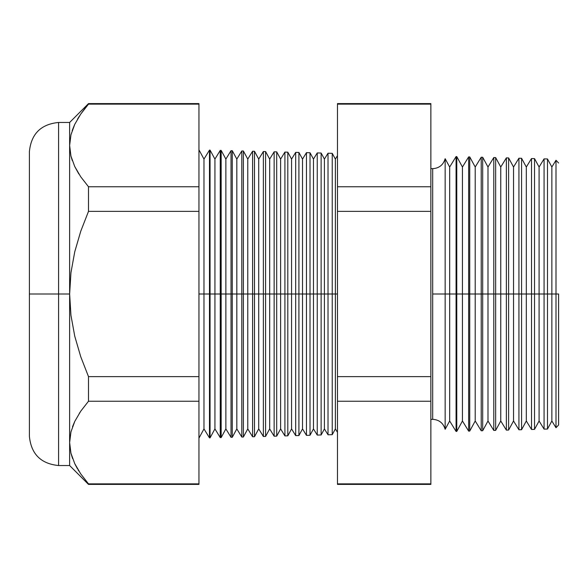 <?xml version="1.0" encoding="UTF-8"?>
<svg xmlns="http://www.w3.org/2000/svg" width="588" height="588" viewBox="0 0 588 588"><rect width="100%" height="100%" fill="white"/><g stroke="black" fill="none" stroke-linecap="round" stroke-linejoin="round"><path stroke-width="0.88" d="M430.864 168.558L432.687 168.683C439.155 168.249 443.308 164.919 445.153 158.701L445.153 294L445.153 158.701L445.153 294L432.687 294L432.687 168.683L432.687 419.317L432.687 294L445.153 294L445.153 429.299L445.153 294L456.075 294L456.075 156.57L456.075 294L468.643 294L468.643 156.9L468.643 294L481.219 294L481.219 157.231L481.219 294L493.788 294L493.788 157.562L493.788 294L506.364 294L506.364 157.885L506.364 294L518.932 294L518.932 158.216L518.932 294L531.508 294L531.508 158.547L531.508 294L544.076 294L544.076 158.878L544.076 294L555.998 294L555.998 160.267L555.998 294L558.6 294L558.6 424.992L558.6 294L555.998 294L555.998 427.733L555.998 294L551.86 294L551.86 167.021L551.86 294L547.487 294L547.487 158.966L547.487 294L544.076 294L544.076 429.122L544.076 294L539.086 294L539.086 167.021L539.086 294L534.529 294L534.529 158.628L534.529 294L531.508 294L531.508 429.453L531.508 294L526.311 294L526.311 167.021L526.311 294L521.571 294L521.571 158.29L521.571 294L518.932 294L518.932 429.784L518.932 294L513.537 294L513.537 167.021L513.537 294L508.613 294L508.613 157.944L508.613 294L506.364 294L506.364 430.115L506.364 294L500.763 294L500.763 167.021L500.763 294L495.655 294L495.655 157.606L495.655 294L493.788 294L493.788 430.438L493.788 294L487.989 294L487.989 167.021L487.989 294L482.697 294L482.697 157.268L482.697 294L481.219 294L481.219 430.769L481.219 294L475.214 294L475.214 167.021L475.214 294L469.738 294L469.738 156.93L469.738 294L468.643 294L468.643 431.1L468.643 294L462.44 294L462.44 167.021L462.44 294L456.78 294L456.78 156.592L456.075 431.43L456.075 294L449.666 294L449.666 167.021L449.666 294L445.153 294L445.153 429.299C443.308 423.081 439.155 419.751 432.687 419.317L430.864 419.442M432.687 294L432.687 419.317L432.687 294M335.366 294L337.468 294L335.366 294L335.366 159.098L335.366 294L332.235 294L335.366 294L335.366 428.902L335.366 294M198.95 149.837L203.977 159.098L209.482 150.116L210.056 150.131L214.929 159.098L220.257 150.396L221.161 150.418L225.873 159.098L231.033 150.682L232.275 150.712L236.824 159.098L241.808 150.962L243.381 150.998L247.776 159.098L252.59 151.241L254.486 151.292L258.72 159.098L263.365 151.528L265.592 151.586L269.671 159.098L274.14 151.807L276.698 151.873L280.623 159.098L284.915 152.086L287.804 152.167L291.567 159.098L295.69 152.373L298.91 152.454L302.519 159.098L306.466 152.652L310.023 152.748L313.47 159.098L317.241 152.939L321.129 153.034L324.414 159.098L328.016 153.218L328.016 294L324.414 294L324.414 428.902L324.414 294L321.129 294L321.129 434.966L321.129 294L317.241 294L317.241 152.939L317.241 294L313.47 294L313.47 428.902L313.47 294L310.023 294L310.023 435.252L310.023 294L306.466 294L306.466 152.652L306.466 294L302.519 294L302.519 428.902L302.519 294L298.91 294L298.91 435.546L298.91 294L295.69 294L295.69 152.373L295.69 294L291.567 294L291.567 428.902L291.567 294L287.804 294L287.804 435.833L287.804 294L284.915 294L284.915 152.086L284.915 294L280.623 294L280.623 428.902L280.623 294L276.698 294L276.698 436.127L276.698 294L274.14 294L274.14 151.807L274.14 294L269.671 294L269.671 428.902L269.671 294L265.592 294L265.592 436.414L265.592 294L263.365 294L263.365 151.528L263.365 294L258.72 294L258.72 428.902L258.72 294L254.486 294L254.486 436.708L254.486 294L252.59 294L252.59 151.241L252.59 294L247.776 294L247.776 428.902L247.776 294L243.381 294L243.381 437.002L243.381 294L241.808 294L241.808 150.962L241.808 294L236.824 294L236.824 428.902L236.824 294L232.275 294L232.275 437.288L232.275 294L231.033 294L231.033 150.682L231.033 294L225.873 294L225.873 428.902L225.873 294L221.161 294L221.161 437.582L221.161 294L220.257 294L220.257 150.396L220.257 294L214.929 294L214.929 428.902L214.929 294L210.056 294L210.056 437.869L209.482 150.116L209.482 294L203.977 294L203.977 428.902L203.977 294L198.95 294L203.977 294L203.977 159.098L203.977 294L210.056 294L210.056 150.131L210.056 294L214.929 294L214.929 159.098L214.929 294L221.161 294L221.161 150.418L221.161 294L225.873 294L225.873 159.098L225.873 294L232.275 294L232.275 150.712L232.275 294L236.824 294L236.824 159.098L236.824 294L243.381 294L243.381 150.998L243.381 294L247.776 294L247.776 159.098L247.776 294L254.486 294L254.486 151.292L254.486 294L258.72 294L258.72 159.098L258.72 294L265.592 294L265.592 151.586L265.592 294L269.671 294L269.671 159.098L269.671 294L276.698 294L276.698 151.873L276.698 294L280.623 294L280.623 159.098L280.623 294L287.804 294L287.804 152.167L287.804 294L291.567 294L291.567 159.098L291.567 294L298.91 294L298.91 152.454L298.91 294L302.519 294L302.519 159.098L302.519 294L310.023 294L310.023 152.748L310.023 294L313.47 294L313.47 159.098L313.47 294L321.129 294L321.129 153.034L321.129 294L324.414 294L324.414 159.098L324.414 294L328.016 294L328.016 153.218L332.235 153.328L332.235 294L332.235 153.328L335.366 159.098L337.468 155.673M58.594 465.534L69.634 465.534L69.634 442.551L69.634 465.534L88.501 484.402L88.501 483.873L88.501 484.402L198.95 484.402L198.95 483.873L88.501 483.873L198.95 483.873L198.95 401.236L88.501 401.236L198.95 401.236L198.95 376.636L88.501 376.636L88.501 401.236L80.74 411.196L74.786 421.375L70.972 431.827L69.634 442.551L69.634 294L70.95 315.315L74.749 336.204L80.74 356.718L88.501 376.636L198.95 376.636L198.95 211.364L88.501 211.364L198.95 211.364L198.95 186.763L88.501 186.763L88.501 211.364L80.74 231.282L74.757 251.752L70.957 272.641L69.634 294L58.594 294L58.594 122.466L58.594 294L69.634 294L69.634 122.466L69.634 145.449L70.942 156.07L74.72 166.492L80.696 176.745L88.501 186.763L198.95 186.763L198.95 103.598L88.501 103.598L88.501 104.127L198.95 104.127L88.501 104.127L80.74 114.087L88.501 103.598L69.634 122.466L58.594 122.466L58.594 465.534C40.873 463.792 31.142 454.061 29.4 436.34L29.4 151.66L29.4 294L58.594 294L58.594 465.534L58.594 294L29.4 294L29.4 151.66C31.142 133.939 40.873 124.208 58.594 122.466M328.016 294L332.235 294L328.016 294L328.016 434.782L328.016 294M445.153 429.299L449.666 420.979L449.666 294L449.666 420.979L456.075 431.43L456.78 431.408L456.78 294L456.78 431.408L462.44 420.979L462.44 294L462.44 420.979L468.643 431.1L469.738 431.07L469.738 294L469.738 431.07L475.214 420.979L475.214 294L475.214 420.979L481.219 430.769L482.697 430.732L482.697 294L482.697 430.732L487.989 420.979L487.989 294L487.989 420.979L493.788 430.438L495.655 430.394L495.655 294L495.655 430.394L500.763 420.979L500.763 294L500.763 420.979L506.364 430.115L508.613 430.056L508.613 294L508.613 430.056L513.537 420.979L513.537 294L513.537 420.979L518.932 429.784L521.571 429.71L521.571 294L521.571 429.71L526.311 420.979L526.311 294L526.311 420.979L531.508 429.453L534.529 429.372L534.529 294L534.529 429.372L539.086 420.979L539.086 294L539.086 420.979L544.076 429.122L547.487 429.034L547.487 294L547.487 429.034L551.86 420.979L551.86 294L551.86 420.979L555.998 427.733L558.6 424.992M317.241 294L317.241 435.061L317.241 294M306.466 294L306.466 435.348L306.466 294M295.69 294L295.69 435.627L295.69 294M284.915 294L284.915 435.914L284.915 294M274.14 294L274.14 436.193L274.14 294M263.365 294L263.365 436.472L263.365 294M252.59 294L252.59 436.759L252.59 294M241.808 294L241.808 437.038L241.808 294M231.033 294L231.033 437.318L231.033 294M220.257 294L220.257 437.604L220.257 294M209.482 294L209.482 437.884L209.482 294M74.786 124.274L70.972 134.726L69.634 145.449L70.972 134.726L74.786 124.274L80.74 114.087M70.957 431.879L69.634 442.551L70.942 453.172L69.634 442.551L70.942 431.93L74.749 421.449L72.508 426.778M74.72 463.601L80.696 473.847L74.72 463.601L70.942 453.172M79.681 412.761L79.299 413.364M80.718 176.775L88.501 186.763L80.696 176.745L74.72 166.492L70.942 156.07L69.634 145.442L70.957 156.136M78.888 173.997L74.749 166.551L78.564 173.482M430.864 104.127L430.864 103.598L337.468 103.598L337.468 104.127L430.864 104.127L337.468 104.127L337.468 186.763L430.864 186.763L337.468 186.763L337.468 211.364L430.864 211.364L337.468 211.364L337.468 376.636L430.864 376.636L337.468 376.636L337.468 401.236L430.864 401.236L430.864 104.127L430.864 483.873L337.468 483.873L337.468 484.402L430.864 484.402L430.864 401.236L337.468 401.236L337.468 483.873L430.864 483.873M198.95 104.127L198.95 483.873M198.95 438.163L203.977 428.902L209.482 437.884L210.056 437.869L214.929 428.902L220.257 437.604L221.161 437.582L225.873 428.902L231.033 437.318L232.275 437.288L236.824 428.902L241.808 437.038L243.381 437.002L247.776 428.902L252.59 436.759L254.486 436.708L258.72 428.902L263.365 436.472L265.592 436.414L269.671 428.902L274.14 436.193L276.698 436.127L280.623 428.902L284.915 435.914L287.804 435.833L291.567 428.902L295.69 435.627L298.91 435.546L302.519 428.902L306.466 435.348L310.023 435.252L313.47 428.902L317.241 435.061L321.129 434.966L324.414 428.902L328.016 434.782L332.235 434.672L332.235 294L332.235 434.672L335.366 428.902L337.468 432.327M337.468 483.873L337.468 104.127M29.4 294L29.4 436.34L29.4 294M74.566 124.729L72.177 130.617M79.571 115.829L77.506 119.173M70.972 156.173L72.28 160.583M88.501 483.873L80.696 473.847M75.029 464.241L77.418 468.687M78.02 469.694L78.814 470.981M71.045 453.576L72.581 458.537M70.95 315.315L69.634 294L69.634 442.551L70.972 431.827L74.786 421.375L80.74 411.196L88.501 401.236L88.501 376.636L80.74 356.718L74.749 336.204L70.95 315.315M69.634 145.449L69.634 294L70.957 272.641L74.757 251.752L80.74 231.282L88.501 211.364L88.501 186.763L80.696 176.745M558.6 163.008L555.998 160.267L551.86 167.021L547.487 158.966L544.076 158.878L539.086 167.021L534.529 158.628L531.508 158.547L526.311 167.021L521.571 158.29L518.932 158.216L513.537 167.021L508.613 157.944L506.364 157.885L500.763 167.021L495.655 157.606L493.788 157.562L487.989 167.021L482.697 157.268L481.219 157.231L475.214 167.021L469.738 156.93L468.643 156.9L462.44 167.021L456.78 156.592L456.075 156.57L449.666 167.021L445.153 158.701"/></g></svg>
